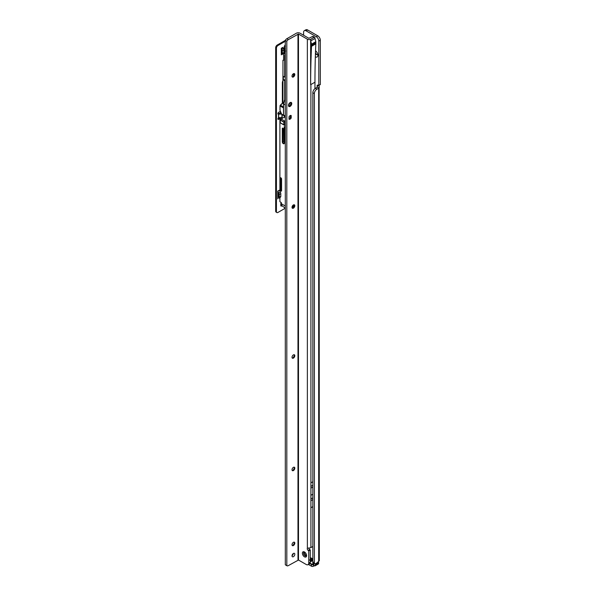 <?xml version="1.0" encoding="UTF-8"?>
<svg xmlns="http://www.w3.org/2000/svg" width="596" height="596" viewBox="0 0 596 596"><rect width="100%" height="100%" fill="white"/><g stroke="black" fill="none" stroke-linecap="round" stroke-linejoin="round"><path stroke-width="0.89" d="M315.999 51.174A1.974 1.14 -120 0 0 315.537 51.256A1.974 1.14 -120 0 0 315.522 51.271M315.448 53.364A1.974 1.14 -120 0 0 316.528 54.579A1.974 1.14 -120 0 0 317.512 54.676A1.974 1.14 -120 0 0 317.817 54.325M315.47 52.619A1.974 1.14 -120 0 0 316.781 54.43A1.974 1.14 -120 0 0 317.631 54.586M309.868 563.525L311.455 564.442L311.455 566.2L308.423 564.449M310.076 563.205L312.922 564.77L313.794 564.263L312.922 564.77L313.533 564.412L313.481 566.2A1.438 0.827 180 0 1 311.455 566.2M312.505 564.688A1.438 0.827 180 0 1 311.455 564.442M314.219 565.775L313.481 566.2M317.385 562.691L318.681 561.32A2.511 1.453 0 0 0 319.329 560.672L319.106 87.858A2.511 1.453 180 0 1 318.681 88.186L316.908 89.206A3.583 2.071 120 0 0 314.368 93.602L314.368 562.758A2.153 1.244 120 0 0 314.815 563.742A2.153 1.244 120 0 0 315.895 563.637L317.385 562.691M303.595 35.246L303.595 32.318A3.583 2.071 60 0 1 304.332 30.679A3.583 2.071 60 0 1 306.128 30.858L316.275 36.714A3.583 2.071 60 0 1 318.808 41.109L318.808 85.355L318.1 85.213A1.438 0.827 -120 0 0 317.385 85.139A1.438 0.827 -120 0 0 317.161 86.286L317.221 87.262L315.388 88.327A3.583 2.071 120 0 0 312.848 92.723L312.848 561.879A2.153 1.244 120 0 0 313.295 562.862L314.815 563.742M315.537 50.802A3.77 2.175 60 0 1 317.921 55.234A3.77 2.175 60 0 1 315.336 56.821M304.332 30.679L305.86 29.8A3.583 2.071 60 0 1 307.648 29.979L317.795 35.834A3.583 2.071 60 0 1 320.328 40.23L320.328 84.476L318.785 85.474M318.681 85.407L317.161 86.286L317.161 87.307M317.266 87.076L319.106 87.858M320.261 84.639L318.733 85.519L319.419 87.076M310.27 558.839L311.596 558.631L311.306 559.286L309.995 559.555M311.596 558.81L311.306 559.286M309.577 560.173L310.293 559.972A8.97 5.178 -120 0 0 310.449 560.017L310.293 559.972M312.103 559.413A8.97 5.178 60 0 1 311.522 559.272L311.678 559.175A8.97 5.178 -120 0 0 312.259 559.324L312.103 559.413M310.285 560.836L310.441 560.717A8.605 4.969 -120 0 0 311.701 560.329A8.605 4.969 -120 0 0 312.252 559.92M312.848 559.502L312.513 560.396A9.327 5.386 60 0 1 310.285 561.655M312.408 559.756L312.848 560.59M314.144 563.354L313.608 565.366M305.063 552.418L304.481 552.753M312.848 559.331L310.441 560.717M313.794 564.516L312.825 564.412L312.825 560.575M313.131 562.736L313.131 564.412L312.565 564.77L313.839 564.166L313.839 563.183M315.358 563.622L315.664 564.792L318.659 563.064L318.324 561.529L318.659 562.892M310.151 559.458L311.44 558.72L310.412 558.906M311.172 559.361L311.44 558.72M281.64 117.516L282.184 117.636L282.184 114.67L281.968 118.544L281.968 117.814L279.904 117.814L279.904 191.398M294.26 204.786A1.974 1.14 -60 0 1 294.551 205.598L292.755 206.536L293.388 204.95M292.681 205.605L292.934 206.514M293.344 76.191L293.344 73.77M279.904 113.478L280.12 112.882L280.813 112.882M280.701 112.54L280.12 112.882M283.592 59.913L282.951 60.285L282.951 102.773M282.951 53.819L283.592 55.1L283.592 60.367L282.951 60.285M284.717 100.031L284.717 80.639L283.331 79.834L285.29 79.737M285.29 76.795L284.717 77.122L283.331 76.325L283.331 79.834M284.717 77.122L284.717 55.048L285.29 55.376M284.739 116.883L281.968 118.544M285.29 80.311L284.717 80.639M285.298 207.967L284.009 207.222A5.737 3.315 -60 0 1 283.838 207.11L281.93 205.762A5.737 3.315 -60 0 1 281.424 203.787L281.275 202.528L279.904 201.739L279.904 197.552M285.29 121.383L279.904 118.276M285.298 204.882L285.231 205.985A5.737 3.315 120 0 0 285.298 206.775M285.134 121.293L285.126 125.681L283.86 124.877L283.86 122.195L285.134 121.293M281.372 119.297L280.262 120.116L280.306 122.895L285.283 125.525M281.528 123.603L283.905 124.974L281.528 123.603M285.29 129.921L284.188 127.76L284.232 126.628L285.29 127.186M294.111 74.865L294.111 73.546M285.693 51.04L285.126 50.489L285.126 51.71M283.838 50.608L284.322 49.528A2.153 1.244 -60 0 1 284.478 49.215L285.439 48.835L284.821 50.362L284.91 49.461A1.795 1.036 120 0 0 284.784 49.721L284.113 51.211L283.808 50.995M281.528 119.207L285.126 121.293M284.188 127.76L285.246 127.157M285.067 49.17L284.478 49.215M281.297 54.839L281.297 48.254L281.871 49.312A2.153 1.244 60 0 1 282.31 50.809L282.31 53.454A2.153 1.244 60 0 1 281.871 54.437L282.869 53.863M280.314 111.363L278.66 112.316A1.073 0.618 120 0 0 277.959 113.262A1.073 0.618 120 0 0 278.123 114.127A1.073 0.618 120 0 0 278.555 114.127L278.041 113.583A1.259 0.723 180 0 1 278.682 113.478L281.007 113.478M281.945 114.536L281.945 117.032A0.715 0.589 0 0 1 281.23 117.613L278.555 117.65A1.073 0.618 120 0 0 277.937 118.604A1.073 0.618 120 0 0 278.123 119.394A1.073 0.618 120 0 0 278.66 119.342L279.904 118.626M281.193 202.484A2.868 1.654 120 0 0 280.82 204.055L280.82 205.575A1.073 0.618 120 0 0 281.036 206.067A1.073 0.618 120 0 0 281.915 205.732M285.29 45.587A1.073 0.618 120 0 0 284.188 47.01L284.188 48.343M275.672 211.126L276.432 211.565A2.153 1.244 120 0 0 276.872 212.549L276.112 212.109A2.153 1.244 -60 0 1 275.672 211.126L275.672 47.71A2.153 1.244 -60 0 1 277.192 45.072L277.952 45.512L285.29 41.28M277.952 45.512A2.153 1.244 120 0 0 276.432 48.149L275.672 47.71M276.432 211.565L276.432 48.149M276.872 212.549A2.153 1.244 120 0 0 277.952 212.444L285.298 208.205M282.951 80.795A2.511 1.453 120 0 0 282.362 82.65L282.362 103.197M277.751 198.87L277.751 191.107L278.824 193.044A2.153 1.244 60 0 1 279.271 194.542L279.271 197.187A2.153 1.244 60 0 1 278.824 198.177L279.315 197.894M277.192 45.072L285.298 40.394M282.064 205.531L281.305 205.091A1.073 0.618 -60 0 1 280.82 205.575M279.904 117.747L277.9 118.902L278.66 119.342M278.511 196.747L278.511 194.102L278.511 196.747A1.073 0.618 60 0 1 278.287 197.239L277.751 197.552M278.555 117.65L278.555 114.127L281.23 114.104A0.715 0.589 0 0 1 281.275 114.104M285.469 46.361L284.776 45.229M281.305 205.091L281.506 204.674M278.593 114.119L278.041 113.583M281.297 49.565L281.327 49.624A1.073 0.618 60 0 1 281.55 50.369L281.55 53.014A1.073 0.618 60 0 1 281.327 53.506L281.297 53.528M281.297 48.254L282.824 47.375L283.391 48.432A2.153 1.244 60 0 1 283.838 49.93L283.838 52.575A2.153 1.244 60 0 1 283.391 53.558L281.871 54.437L283.391 53.558M277.751 192.426L278.287 193.357A1.073 0.618 60 0 1 278.511 194.102M277.751 191.107L279.271 190.228L280.344 192.165A2.153 1.244 60 0 1 280.791 193.663L280.791 196.308A2.153 1.244 60 0 1 280.344 197.298L278.824 198.177L280.344 197.298M288.479 105.149A1.706 0.983 120 0 0 288.814 105.708A1.706 0.983 120 0 0 289.663 105.619A1.706 0.983 120 0 0 290.87 103.533A1.706 0.983 120 0 0 290.52 102.758A1.706 0.983 120 0 0 289.872 102.743M291.757 103.533A2.332 1.348 -60 0 1 290.11 106.393A2.332 1.348 -60 0 1 288.464 105.44L288.464 105.44A2.332 1.348 -60 0 1 290.11 102.586A2.332 1.348 -60 0 1 291.757 103.533M294.26 73.576A1.974 1.14 -60 0 1 294.551 74.396L294.551 74.396A1.974 1.14 -60 0 1 293.15 76.809A1.974 1.14 -60 0 1 292.301 76.966M292.621 76.996A3.77 2.175 120 0 0 294.439 73.844M294.551 205.598A1.974 1.14 -60 0 1 293.157 208.011A1.974 1.14 -60 0 1 292.308 208.168M292.629 208.198A3.77 2.175 120 0 0 294.446 205.046M294.268 354.732A1.974 1.14 -60 0 1 294.558 355.544L294.558 355.544A1.974 1.14 -60 0 1 293.165 357.958A1.974 1.14 -60 0 1 292.308 358.114M292.636 358.144A3.77 2.175 120 0 0 294.454 354.993M294.268 467.19A1.974 1.14 -60 0 1 294.558 468.002L294.558 468.002A1.974 1.14 -60 0 1 293.165 470.423A1.974 1.14 -60 0 1 292.316 470.579M292.636 470.602A3.77 2.175 120 0 0 294.454 467.45M294.275 542.159A1.974 1.14 -60 0 1 294.566 542.978L294.566 542.978A1.974 1.14 -60 0 1 293.165 545.392A1.974 1.14 -60 0 1 292.316 545.549M292.636 545.578A3.77 2.175 120 0 0 294.461 542.427M304.481 556.843A2.98 1.721 60 0 1 302.373 553.2A2.98 1.721 60 0 1 304.481 551.985L304.481 551.985A2.98 1.721 60 0 1 306.582 555.628A2.98 1.721 60 0 1 304.481 556.843M304.794 552.194A2.153 1.244 -120 0 0 303.99 552.209A2.153 1.244 -120 0 0 303.655 553.937A2.153 1.244 -120 0 0 305.063 555.83A2.153 1.244 -120 0 0 306.143 555.941A2.153 1.244 -120 0 0 306.56 555.248M304.563 552.127A2.153 1.244 -120 0 0 306.001 555.293A2.153 1.244 -120 0 0 306.5 555.479M293.426 553.446A1.974 1.14 120 0 0 292.137 555.181A1.974 1.14 120 0 0 292.435 556.768A1.974 1.14 120 0 0 293.426 556.671A1.974 1.14 120 0 0 294.715 554.928A1.974 1.14 120 0 0 294.409 553.349A1.974 1.14 120 0 0 293.426 553.446M290.327 117.464L291.198 117.971L291.198 115.52A2.153 1.244 120 0 0 291.183 115.512A2.153 1.244 120 0 0 289.023 116.779L289.023 119.23A2.153 1.244 120 0 0 289.038 119.237A2.153 1.244 120 0 0 290.11 119.133A2.153 1.244 120 0 0 291.198 117.971M288.494 105.052A1.706 0.983 120 0 0 288.591 105A1.706 0.983 120 0 0 289.79 102.803M293.403 73.733A1.974 1.14 120 0 0 292.115 75.476A1.974 1.14 120 0 0 292.42 77.055A1.974 1.14 120 0 0 293.403 76.959A1.974 1.14 120 0 0 294.692 75.223A1.974 1.14 120 0 0 294.394 73.636A1.974 1.14 120 0 0 293.403 73.733M293.411 204.942A1.974 1.14 120 0 0 292.122 206.678A1.974 1.14 120 0 0 292.427 208.257A1.974 1.14 120 0 0 293.411 208.16A1.974 1.14 120 0 0 294.7 206.425A1.974 1.14 120 0 0 294.394 204.838A1.974 1.14 120 0 0 293.411 204.942M293.418 354.888A1.974 1.14 120 0 0 292.129 356.624A1.974 1.14 120 0 0 292.427 358.203A1.974 1.14 120 0 0 293.418 358.107A1.974 1.14 120 0 0 294.707 356.371A1.974 1.14 120 0 0 294.402 354.784A1.974 1.14 120 0 0 293.418 354.888M293.418 467.346A1.974 1.14 120 0 0 292.129 469.082A1.974 1.14 120 0 0 292.435 470.661A1.974 1.14 120 0 0 293.418 470.564A1.974 1.14 120 0 0 294.707 468.828A1.974 1.14 120 0 0 294.409 467.249A1.974 1.14 120 0 0 293.418 467.346M293.418 542.315A1.974 1.14 120 0 0 292.129 544.059A1.974 1.14 120 0 0 292.435 545.638A1.974 1.14 120 0 0 293.418 545.541A1.974 1.14 120 0 0 294.707 543.798A1.974 1.14 120 0 0 294.409 542.218A1.974 1.14 120 0 0 293.418 542.315M314.964 82.211A930.401 537.167 -120 0 1 315.828 43.821L311.514 46.309L311.514 45.08L315.828 42.592L315.828 41.705L311.514 44.201L310.635 40.483L310.635 84.684L314.964 82.211L314.964 88.61M311.514 45.08L311.514 44.201M308.795 548.104A1.438 0.827 -120 0 0 309.778 549.564L310.285 550.026L310.285 562.162A3.583 2.071 60 0 1 309.548 563.801L308.02 564.68A3.583 2.071 60 0 1 306.232 564.501L298.492 560.039L298.477 34.054L288.33 39.619L286.81 38.74A2.868 1.654 -60 0 0 285.29 40.409L285.305 564.807L286.825 565.686L286.81 41.288L285.29 40.409M310.65 40.968L314.964 38.472L314.964 38.002A1.438 0.827 -60 0 0 314.666 37.347A1.438 0.827 -60 0 0 313.95 37.421L312.423 36.542L308.877 38.3L299.997 33.175A2.511 1.453 -0 0 0 296.45 33.175L286.81 38.74M312.423 36.542A1.438 0.827 -60 0 1 313.146 36.468L314.666 37.347M313.95 37.421L310.903 39.18L310.65 40.498M312.848 546.435A3.583 2.071 -60 0 1 312.446 546.711L310.918 547.59A2.511 1.453 180 0 1 310.211 547.88L307.372 548.193A1.438 0.827 -120 0 0 308.259 550.443L308.765 550.898L308.765 563.034A3.583 2.071 60 0 1 308.02 564.68M292.033 555.703A1.974 1.14 120 0 0 293.292 553.528M298.492 560.039L288.352 565.597A2.868 1.654 -60 0 1 286.914 565.746A2.868 1.654 -60 0 1 286.825 565.686M286.81 41.288A2.868 1.654 -60 0 1 288.33 39.619M315.828 41.705L314.964 38.472M315.828 43.821L315.828 42.592M310.903 39.18A2.511 1.453 180 0 1 307.357 39.18L298.477 34.054M310.188 549.803L308.668 550.682M312.848 506.645L310.918 507.762L310.918 482.864L312.848 481.754M310.918 495.313L312.848 494.196M311.514 45.691L315.828 43.203M311.514 46.309A930.401 537.167 -120 0 0 310.65 84.699M311.358 45.296L315.671 42.808M289.023 118.142A1.222 0.708 120 0 0 289.701 118.135A1.222 0.708 120 0 0 290.565 116.637A1.222 0.708 120 0 0 289.701 116.145A1.222 0.708 120 0 0 289.023 116.928M289.701 118.135L289.552 118.224A1.438 0.827 -60 0 1 289.023 118.358M289.716 102.862A1.669 0.961 -60 0 1 288.538 104.941M289.909 115.751A1.438 0.827 -60 0 1 290.267 115.81A1.438 0.827 -60 0 1 290.565 116.466A1.438 0.827 -60 0 1 290.565 116.555M283.696 102.534L280.373 105.164L283.502 106.967M285.29 104.978L283.569 103.987L284.508 100.299M285.29 116.116L283.569 114.916M285.29 100.746L284.545 100.322L283.569 103.987L283.569 115.117L284.977 117.032M283.502 107.943L280.016 105.932L280.016 110.305L281.692 114.29M280.344 105.149L282.631 102.952L280.373 105.164A0.715 0.417 120 0 0 280.016 105.932L279.971 110.26M283.577 115.237L281.156 113.776M282.675 102.944L283.741 103.011M283.175 102.736L283.86 102.564M285.29 118.06L284.851 116.95M312.848 561.879L314.368 562.758M312.848 92.723L314.368 93.602M315.388 88.327L316.908 89.206M318.681 561.32L318.681 88.186M318.808 85.355L320.328 84.476M306.128 30.858L307.648 29.979M316.275 36.714L317.795 35.834M318.808 41.109L320.328 40.23M310.285 557.692A9.327 5.386 -120 0 0 310.956 558.147A8.97 5.178 60 0 1 310.285 557.729M312.848 558.906A8.97 5.178 60 0 1 310.948 558.147M318.346 561.79L315.664 563.801M315.358 564.792L315.664 564.792A2.153 1.244 60 0 1 315.217 565.783A2.153 1.244 60 0 1 314.144 565.671L313.988 565.582A1.937 1.117 -120 0 0 315.358 564.792L315.358 563.831M312.684 564.777L310.024 563.302M318.212 564.054A2.153 1.244 -120 0 0 318.659 563.064L318.212 564.054L315.217 565.783L313.652 565.462M281.968 114.544L282.184 117.636M292.025 207.505L293.977 206.38M285.29 47.434L283.763 49.133A1.795 1.036 -60 0 1 284.635 48.023L285.29 48.149M285.126 51.882L285.126 54.05L284.113 53.819L283.808 52.88M284.344 129.623L284.344 143.092A1.438 0.827 60 0 1 283.331 143.681A1.438 0.827 60 0 1 282.31 141.922L282.31 128.453A0.715 0.417 60 0 1 282.824 128.155L283.838 128.743A0.715 0.417 60 0 1 284.344 129.623L284.299 129.362M280.262 189.938L280.262 178.219A0.931 0.536 60 0 1 280.917 177.839A0.931 0.536 60 0 1 281.58 178.986L281.58 190.698A0.931 0.536 60 0 1 280.917 191.078A0.931 0.536 60 0 1 280.262 189.938L280.567 189.938A0.715 0.417 -120 0 0 281.558 190.683L281.431 190.854M281.424 203.787L285.231 205.985M284.113 51.211L284.113 53.29L284.821 52.88L284.821 50.362M285.067 53.193L284.27 53.551L285.067 53.908M281.416 119.2L280.195 120.034L284.016 121.934L284.165 124.877L280.224 122.776M280.262 122.627L280.195 120.034L283.86 122.195L285.283 121.554M282.966 128.364L282.824 141.922A1.073 0.618 -120 0 0 283.294 143.003A1.073 0.618 -120 0 0 284.121 143.293A1.073 0.618 -120 0 0 284.299 143.062M284.24 142.347A1.073 0.618 60 0 1 283.838 141.334L282.31 141.922M284.24 141.297L283.838 141.334L283.838 128.863M281.513 190.161A0.715 0.417 60 0 1 281.275 189.528L280.567 189.938L280.567 178.219L281.007 177.966M281.513 189.498L281.275 178.234M280.999 177.891A0.715 0.417 -120 0 0 280.567 178.219L280.262 178.219M285.29 47.583A57.387 33.13 120 0 0 284.858 47.896A2.153 1.244 120 0 0 283.815 49.237L283.763 49.349M284.91 129.608L285.29 129.392M284.91 50.071L285.29 50.042M280.91 113.18L279.904 113.18M284.784 49.721L283.711 49.163M285.067 51.792L285.126 53.878M284.113 53.819L283.808 53.29M281.58 190.519L281.58 178.986M281.565 178.815L280.709 177.891M283.078 128.304L282.31 128.453M284.344 143.092L284.24 129.474L282.824 128.155M284.121 143.293L284.344 142.802M278.682 117.613L278.682 113.478M283.838 52.575L282.31 53.454M283.838 49.93L282.31 50.809M283.391 48.432L281.871 49.312M282.869 47.524L281.342 48.403M280.791 196.308L279.271 197.187M280.791 193.663L279.271 194.542M280.344 192.165L278.824 193.044M279.315 190.377L277.796 191.256M310.918 507.762L310.918 547.59M310.903 84.55L310.918 482.864M297.985 560.039L297.97 34.054M307.357 39.18L307.372 548.193M308.765 550.898L310.285 550.026M308.765 563.034L310.285 562.162M309.778 549.564L308.259 550.443M310.918 488.139L312.848 487.021M310.918 498.971L312.848 497.861M310.918 500.729L312.848 499.619M310.918 486.381L312.848 485.263M285.29 99.77L284.687 100.121L285.29 100.471M283.696 115.549L281.126 113.829L280.016 110.126M312.848 558.847L310.285 557.58M312.304 559.838L311.701 560.329M286.914 565.746L285.395 564.866M283.502 115.021L283.502 103.905L284.478 100.24L285.29 99.696M285.29 118.105L283.51 115.058"/></g></svg>
